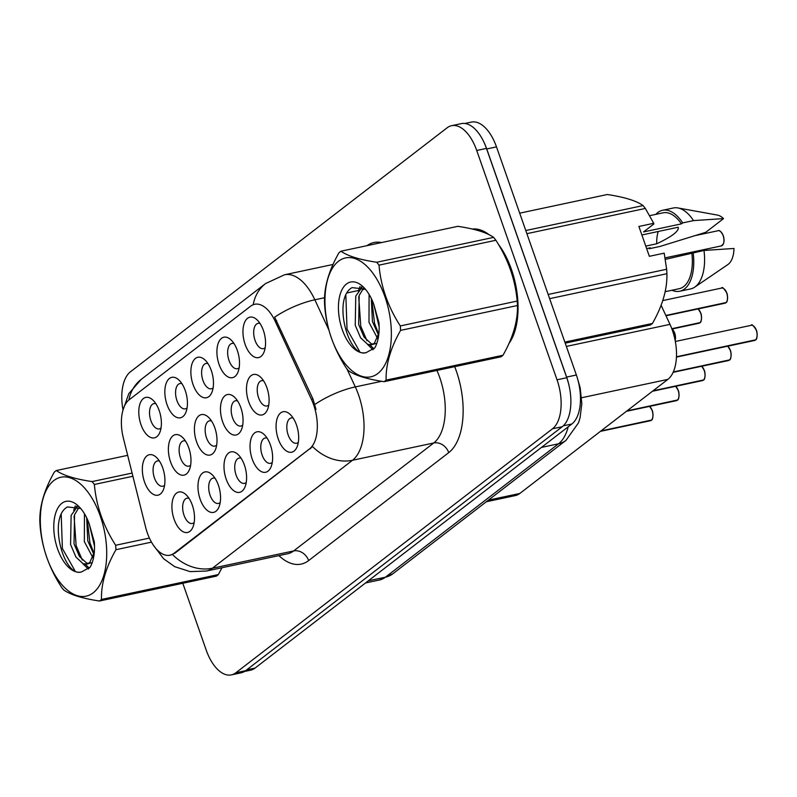 <?xml version="1.0" encoding="UTF-8"?>
<svg xmlns="http://www.w3.org/2000/svg" width="797" height="797" viewBox="0 0 797 797"><rect width="100%" height="100%" fill="white"/><g stroke="black" fill="none" stroke-linecap="round" stroke-linejoin="round"><path stroke-width="1.2" d="M167.021 404.597A20.692 10.69 78 0 1 166.782 381.902A20.692 10.69 78 0 1 178.996 380.089A20.692 10.69 78 0 1 185.243 390.55A20.692 10.69 78 0 1 185.87 412.368A20.692 10.69 78 0 1 167.021 404.597M181.925 383.676A12.931 6.675 -102 0 0 179.933 383.546A12.931 6.675 -102 0 0 176.934 400.582A12.931 6.675 -102 0 0 185.322 408.841A12.931 6.675 -102 0 0 187.086 407.905M193.053 384.533A20.692 10.69 78 0 1 192.814 361.838A20.692 10.69 78 0 1 205.038 360.025A20.692 10.69 78 0 1 211.285 370.485A20.692 10.69 78 0 1 211.912 392.313A20.692 10.69 78 0 1 193.053 384.533M207.957 363.611A12.931 6.675 -102 0 0 205.975 363.482A12.931 6.675 -102 0 0 202.976 380.518A12.931 6.675 -102 0 0 211.354 388.777A12.931 6.675 -102 0 0 213.118 387.84M219.095 364.468A20.692 10.69 78 0 1 218.856 341.774A20.692 10.69 78 0 1 231.08 339.96A20.692 10.69 78 0 1 237.317 350.431A20.692 10.69 78 0 1 237.944 372.249A20.692 10.69 78 0 1 219.095 364.468M233.999 343.547A12.931 6.675 -102 0 0 232.017 343.417A12.931 6.675 -102 0 0 229.008 360.453A12.931 6.675 -102 0 0 237.396 368.712A12.931 6.675 -102 0 0 239.16 367.786M245.137 344.404A20.692 10.69 78 0 1 244.898 321.719A20.692 10.69 78 0 1 257.112 319.906A20.692 10.69 78 0 1 263.359 330.366A20.692 10.69 78 0 1 263.986 352.184A20.692 10.69 78 0 1 245.137 344.404M260.041 323.482A12.931 6.675 -102 0 0 258.049 323.353A12.931 6.675 -102 0 0 255.05 340.389A12.931 6.675 -102 0 0 263.438 348.648A12.931 6.675 -102 0 0 265.192 347.721M140.979 424.662A20.692 10.69 78 0 1 140.74 401.967A20.692 10.69 78 0 1 152.964 400.154A20.692 10.69 78 0 1 159.201 410.614A20.692 10.69 78 0 1 159.828 432.432A20.692 10.69 78 0 1 140.979 424.662M155.883 403.74A12.931 6.675 -102 0 0 153.901 403.601A12.931 6.675 -102 0 0 150.892 420.637A12.931 6.675 -102 0 0 159.28 428.906A12.931 6.675 -102 0 0 161.044 427.969M170.558 461.921A20.692 10.69 78 0 1 170.329 439.227A20.692 10.69 78 0 1 182.543 437.423A20.692 10.69 78 0 1 188.789 447.884A20.692 10.69 78 0 1 189.417 469.702A20.692 10.69 78 0 1 170.558 461.921M185.472 441A12.931 6.675 -102 0 0 183.479 440.871A12.931 6.675 -102 0 0 180.481 457.906A12.931 6.675 -102 0 0 188.869 466.165A12.931 6.675 -102 0 0 190.622 465.239M196.6 441.857A20.692 10.69 78 0 1 196.361 419.172A20.692 10.69 78 0 1 208.585 417.359A20.692 10.69 78 0 1 214.821 427.82A20.692 10.69 78 0 1 215.449 449.638A20.692 10.69 78 0 1 196.6 441.857M211.504 420.946A12.931 6.675 -102 0 0 209.521 420.806A12.931 6.675 -102 0 0 206.513 437.842A12.931 6.675 -102 0 0 214.901 446.101A12.931 6.675 -102 0 0 216.664 445.174M222.642 421.792A20.692 10.69 78 0 1 222.403 399.108A20.692 10.69 78 0 1 234.617 397.295A20.692 10.69 78 0 1 240.863 407.755A20.692 10.69 78 0 1 241.491 429.573A20.692 10.69 78 0 1 222.642 421.792M237.546 400.881A12.931 6.675 -102 0 0 235.553 400.742A12.931 6.675 -102 0 0 232.555 417.777A12.931 6.675 -102 0 0 240.943 426.036A12.931 6.675 -102 0 0 242.706 425.11M248.674 401.738A20.692 10.69 78 0 1 248.435 379.043A20.692 10.69 78 0 1 260.659 377.23A20.692 10.69 78 0 1 266.905 387.691A20.692 10.69 78 0 1 267.533 409.509A20.692 10.69 78 0 1 248.674 401.738M263.578 380.817A12.931 6.675 -102 0 0 261.595 380.677A12.931 6.675 -102 0 0 258.597 397.723A12.931 6.675 -102 0 0 266.975 405.982A12.931 6.675 -102 0 0 268.738 405.045M144.526 481.986A20.692 10.69 78 0 1 144.287 459.291A20.692 10.69 78 0 1 156.511 457.478A20.692 10.69 78 0 1 162.747 467.949A20.692 10.69 78 0 1 163.375 489.766A20.692 10.69 78 0 1 144.526 481.986M159.43 461.065A12.931 6.675 -102 0 0 157.437 460.935A12.931 6.675 -102 0 0 154.439 477.971A12.931 6.675 -102 0 0 162.827 486.23A12.931 6.675 -102 0 0 164.59 485.303M200.147 499.191A20.692 10.69 78 0 1 199.908 476.496A20.692 10.69 78 0 1 212.132 474.683A20.692 10.69 78 0 1 218.368 485.144A20.692 10.69 78 0 1 218.996 506.962A20.692 10.69 78 0 1 200.147 499.191M215.051 478.27A12.931 6.675 -102 0 0 213.058 478.14A12.931 6.675 -102 0 0 210.059 495.176A12.931 6.675 -102 0 0 218.448 503.435A12.931 6.675 -102 0 0 220.211 502.499M226.179 479.127A20.692 10.69 78 0 1 225.95 456.432A20.692 10.69 78 0 1 238.164 454.619A20.692 10.69 78 0 1 244.41 465.079A20.692 10.69 78 0 1 245.038 486.907A20.692 10.69 78 0 1 226.179 479.127M241.093 458.205A12.931 6.675 -102 0 0 239.1 458.076A12.931 6.675 -102 0 0 236.101 475.112A12.931 6.675 -102 0 0 244.49 483.371A12.931 6.675 -102 0 0 246.243 482.434M252.221 459.062A20.692 10.69 78 0 1 251.982 436.367A20.692 10.69 78 0 1 264.205 434.564A20.692 10.69 78 0 1 270.442 445.025A20.692 10.69 78 0 1 271.07 466.843A20.692 10.69 78 0 1 252.221 459.062M267.125 438.141A12.931 6.675 -102 0 0 265.142 438.011A12.931 6.675 -102 0 0 262.133 455.047A12.931 6.675 -102 0 0 270.522 463.306A12.931 6.675 -102 0 0 272.285 462.38M278.263 438.998A20.692 10.69 78 0 1 278.023 416.313A20.692 10.69 78 0 1 290.238 414.5A20.692 10.69 78 0 1 296.484 424.96A20.692 10.69 78 0 1 297.112 446.778A20.692 10.69 78 0 1 278.263 438.998M293.166 418.076A12.931 6.675 -102 0 0 291.174 417.947A12.931 6.675 -102 0 0 288.175 434.983A12.931 6.675 -102 0 0 296.564 443.242A12.931 6.675 -102 0 0 298.327 442.315M174.105 519.255A20.692 10.69 78 0 1 173.866 496.561A20.692 10.69 78 0 1 186.09 494.748A20.692 10.69 78 0 1 192.326 505.208A20.692 10.69 78 0 1 192.964 527.026A20.692 10.69 78 0 1 174.105 519.255M189.009 498.334A12.931 6.675 -102 0 0 187.026 498.195A12.931 6.675 -102 0 0 184.017 515.231A12.931 6.675 -102 0 0 192.406 523.499A12.931 6.675 -102 0 0 194.169 522.563M661.111 305.271L669.978 324.359A38.794 20.035 78 0 1 672.409 330.386A38.794 20.035 78 0 1 667.876 379.382L519.823 493.463A38.794 20.035 78 0 1 515.35 495.575L486.329 501.751M311.428 399.357A34.919 18.032 78 0 1 313.629 404.776A34.919 18.032 78 0 1 309.545 448.87L173.995 553.307A34.919 18.032 78 0 1 169.97 555.21A34.919 18.032 78 0 1 145.602 527.126L123.356 438.101A34.919 18.032 78 0 1 129.164 399.785L250.647 306.178A34.919 18.032 78 0 1 254.671 304.285A34.919 18.032 78 0 1 275.124 321.161L311.428 399.357L313.002 399.018L316.001 409.499M509.014 343.387A62.714 32.398 -102 0 0 511.415 269.356A62.714 32.398 -102 0 0 498.264 244.141M489.129 234.736A62.714 32.398 -102 0 0 472.302 229.038M346.924 368.862L355.303 386.914A51.725 26.719 78 0 1 358.56 394.943A51.725 26.719 78 0 1 352.503 460.267A45.26 37.618 -127.6 0 1 312.573 446.569L175.061 553.078L170.628 555.071M182.802 583.265L206.214 650.113A38.794 20.035 -102 0 0 231.369 674.89L241.122 672.817A38.794 20.035 -102 0 0 245.596 670.705L562.244 426.724A38.794 20.035 -102 0 0 566.777 377.728L486.469 148.411A38.794 20.035 -102 0 0 461.314 123.625L451.56 125.697A38.794 20.035 -102 0 0 447.097 127.819L130.439 371.8A38.794 20.035 -102 0 0 122.967 409.688M253.207 304.723A45.26 37.618 52.4 0 1 265.6 283.543L284.549 274.776A51.725 26.719 78 0 1 314.845 299.792A45.26 15.701 155.1 0 0 274.646 317.166L313.002 399.018M231.369 674.89A38.794 20.035 -102 0 0 235.842 672.778L552.49 428.796A38.794 20.035 -102 0 0 557.033 379.8L476.726 150.484A38.794 20.035 -102 0 0 451.56 125.697M244.42 671.502L250.597 670.187A38.794 20.035 -102 0 0 255.07 668.075L571.838 424.004A38.794 20.035 -102 0 0 576.37 375.008L496.491 146.887A38.794 20.035 -102 0 0 471.326 122.11L464.86 123.485M568.829 384.692A38.794 20.035 -102 0 0 566.627 377.081L486.738 148.959A38.794 20.035 -102 0 0 483.809 141.916M651.119 420.408L650.312 420.746A7.761 4.005 -102 0 0 651.059 420.437L651.209 420.238M651.498 420.069L600.978 430.928M651.059 420.437L600.679 431.157M338.506 261.237A60.781 31.392 -102 0 0 331.393 337.998A60.781 31.392 -102 0 0 377.818 373.514A60.781 31.392 -102 0 0 384.931 296.753A60.781 31.392 -102 0 0 338.506 261.237M339.95 251.952A69.827 36.074 -102 0 0 338.954 252.759C328.872 270.522 324.05 287.109 324.499 302.501A69.827 36.074 -102 0 0 324.768 306.945C326.601 328.274 333.704 348.538 346.057 367.746A69.827 36.074 -102 0 0 348.349 370.625C355.073 375.447 366.989 379.123 384.104 381.683A69.827 36.074 -102 0 0 385.12 380.936A69.827 36.074 -102 0 0 386.117 380.129L502.997 355.253C513.039 337.619 517.861 321.042 517.452 305.51A69.827 36.074 -102 0 0 517.183 301.067C515.31 279.637 508.217 259.364 495.893 240.266A69.827 36.074 -102 0 0 493.602 237.386C486.977 232.594 475.062 228.918 457.847 226.328L340.967 251.204A69.827 36.074 -102 0 0 339.95 251.952M384.104 381.683L500.984 356.807A69.827 36.074 -102 0 0 502 356.06A69.827 36.074 -102 0 0 502.997 355.253M362.067 287.239L355.761 296.105L355.243 325.256L360.613 337.808L367.736 344.374L371.522 344.752L374.381 343.258L378.973 332.757M369.091 294.392L368.991 322.327L378.007 339.233M371.312 298.476L372.428 321.599L378.685 335.407M363.671 288.056L359.198 295.378L358.68 324.528L364.06 337.081L371.173 343.646L373.185 344.125M371.522 344.752L376.881 343.238M346.476 284.001A36.134 18.66 -102 0 0 341.106 326.043A36.134 18.66 -102 0 0 366.251 352.573L374.839 347.831C378.316 341.455 379.691 333.096 378.964 322.725L373.813 304.394A36.134 18.66 -102 0 0 363.173 286.85A36.134 18.66 -102 0 0 346.476 284.001M365.365 289.181L352.095 287.617C332.16 298.277 348.458 358.859 366.251 352.573M373.813 304.394L379.163 326.88M495.893 240.266L379.013 265.142A69.827 36.074 -102 0 0 376.722 262.263L493.602 237.386M517.452 305.51L400.582 330.386A69.827 36.074 -102 0 0 400.303 325.943L517.183 301.067M400.582 330.386C390.54 348.01 385.718 364.598 386.117 380.129M379.013 265.142C380.846 286.472 387.95 306.745 400.303 325.943M340.967 251.204C347.602 255.986 359.517 259.673 376.722 262.263M371.85 299.602L374.53 323.333L378.645 334.023M361.36 286.95L360.882 288.165M358.71 296.783L360.782 326.262L366.979 340.747M369.878 344.862L373.942 348.867M345.848 295.308L347.024 329.191L359.467 351.208M359.975 286.522L358.341 291.074M367.367 344.224L373.006 349.793M510.229 340.618A62.066 32.059 -102 0 0 511.126 269.575A62.066 32.059 -102 0 0 500.337 247.698M658.222 231.489A29.23 15.103 -102 0 0 656.728 243.772C672.12 236.51 679.273 231 678.187 227.235L641.874 234.966M645.779 246.104L656.728 243.772M565.212 343.138L650.432 324.997A69.827 36.074 -102 0 0 652.454 323.443C662.496 305.809 667.318 289.231 666.91 273.7A69.827 36.074 -102 0 0 666.641 269.256L664.2 253.157L649.356 256.315L638.895 226.458L653.739 223.299L645.351 208.455A69.827 36.074 -102 0 0 643.059 205.576C636.434 200.784 624.509 197.108 607.304 194.518L519.694 213.168M671.951 290.247A41.384 21.37 -102 0 0 679.771 291.234L690.601 288.922A41.384 21.37 -102 0 0 694.735 287.129L727.86 264.564A25.863 13.36 -102 0 0 734.007 248.465L703.99 250.457L665.356 259.374M694.735 287.129A41.384 21.37 -102 0 0 703.99 250.457M679.771 291.234A41.384 21.37 -102 0 0 693.161 252.759M665.186 291.692L679.223 288.703A38.794 20.035 -102 0 0 691.916 253.725M653.739 223.299L653.819 224.017L643.548 231.927L681.455 223.857A38.794 20.035 -102 0 0 663.074 212.819L649.675 215.668M666.91 273.7L549.641 298.656M548.167 294.472L666.641 269.256M564.844 342.092L652.454 323.443M645.351 208.455L526.877 233.67M525.781 230.532L643.059 205.576M649.067 248.076A41.384 21.37 -102 0 0 649.147 248.754L659.976 246.452L705.763 232.306L723.546 218.607A25.863 13.36 -102 0 0 717.32 215.06L677.878 207.937A41.384 21.37 -102 0 0 673.365 207.977L662.536 210.288A41.384 21.37 -102 0 0 655.801 214.363M681.455 223.857L682.7 222.901L693.529 220.6A41.384 21.37 -102 0 0 677.878 207.937M693.529 220.6L723.546 218.607M682.7 222.901A41.384 21.37 -102 0 0 662.536 210.288M649.147 248.754L650.392 247.797L646.646 248.594M486.499 233.501A62.066 32.059 -102 0 0 474.484 229.556M53.857 480.561A60.781 31.392 -102 0 0 46.754 557.322A60.781 31.392 -102 0 0 93.179 592.838A60.781 31.392 -102 0 0 100.283 516.077A60.781 31.392 -102 0 0 53.857 480.561M127.659 455.346L56.328 470.529A69.827 36.074 -102 0 0 55.312 471.266A69.827 36.074 -102 0 0 54.316 472.083C44.224 489.846 39.412 506.434 39.85 521.826A69.827 36.074 -102 0 0 40.129 526.269C41.962 547.599 49.055 567.862 61.419 587.07A69.827 36.074 -102 0 0 63.71 589.949C70.425 594.761 82.35 598.447 99.456 601.008A69.827 36.074 -102 0 0 100.482 600.261A69.827 36.074 -102 0 0 101.478 599.454L218.348 574.577L221.974 567.733M99.456 601.008L216.336 576.131A69.827 36.074 -102 0 0 217.352 575.384A69.827 36.074 -102 0 0 218.348 574.577M77.419 506.563L71.112 515.43L70.594 544.58L75.974 557.133L83.087 563.698L86.883 564.077L89.732 562.582L94.325 552.082M84.442 513.716L84.352 541.651L93.359 558.558M86.674 517.801L87.79 540.924L94.036 554.732M79.023 507.38L74.549 514.703L74.031 543.853L79.411 556.396L86.534 562.971L88.537 563.449M86.883 564.077L92.233 562.562M61.827 503.325A36.134 18.66 -102 0 0 56.457 545.367A36.134 18.66 -102 0 0 81.603 571.897L90.191 567.145C93.667 560.779 95.052 552.421 94.325 542.05L89.174 523.719A36.134 18.66 -102 0 0 78.524 506.175A36.134 18.66 -102 0 0 61.827 503.325M80.716 508.506L67.456 506.932C47.521 517.602 63.82 578.184 81.603 571.897M89.174 523.719L94.524 546.204M132.89 476.267L94.375 484.466A69.827 36.074 -102 0 0 92.083 481.587L132.093 473.069M151.48 542.139L115.934 549.701A69.827 36.074 -102 0 0 115.665 545.268L149.408 538.085M115.934 549.701C105.891 567.334 101.07 583.912 101.478 599.454M94.375 484.466C96.208 505.796 103.301 526.07 115.665 545.268M56.328 470.529C62.953 475.311 74.868 478.997 92.083 481.587M87.202 518.927L89.892 542.657L93.996 553.347M76.711 506.274L76.243 507.49M74.071 516.107L76.133 545.586L82.33 560.072M85.239 564.186L89.304 568.191M61.21 514.633L62.385 548.515L74.818 570.532M75.326 505.846L73.693 510.399M82.719 563.549L88.357 569.108M677.161 400.343L676.354 400.682A7.761 4.005 -102 0 0 677.091 400.373L677.251 400.174M677.53 400.004L627.02 410.863M677.091 400.373L626.721 411.093M703.193 380.279L702.386 380.617A7.761 4.005 -102 0 0 703.133 380.308L703.283 380.109M703.572 379.95L653.052 390.799M703.133 380.308L652.753 391.028M729.235 360.214L728.428 360.563A7.761 4.005 -102 0 0 729.175 360.244L729.325 360.045M729.604 359.885L673.306 371.97M729.175 360.244L673.226 372.149M755.277 340.15L754.47 340.498A7.761 4.005 -102 0 0 755.207 340.18L755.357 339.98M755.646 339.821L676.474 356.777M755.207 340.18L676.464 356.936M699.656 322.954L698.849 323.293A7.761 4.005 -102 0 0 699.587 322.974L699.736 322.775M700.025 322.616L671.811 328.723M699.587 322.974L671.871 328.882M725.688 302.89L724.881 303.229A7.761 4.005 -102 0 0 725.629 302.92L725.778 302.721M726.067 302.551L665.844 315.473M725.629 302.92L665.913 315.622M566.358 346.416L669.978 324.359M173.995 553.307L175.061 553.078M275.124 321.161L276.698 320.832M309.545 448.87L310.611 448.641M581.621 397.743L667.876 379.382M488.412 500.147L519.823 493.463M454.698 366.66A64.657 33.394 78 0 1 448.741 452.626L308.638 560.57A12.931 10.75 52.4 0 0 293.635 550.936L433.727 442.983A51.725 26.719 -102 0 0 439.785 377.658A51.725 26.719 -102 0 0 436.905 370.446M308.638 560.57A64.657 33.394 78 0 1 278.9 555.619M287.667 553.756A51.725 26.719 -102 0 0 293.635 550.936L212.4 568.221A51.725 26.719 78 0 1 206.443 571.041L287.667 553.756M314.905 404.428A45.26 15.701 155.1 0 1 355.303 386.914L381.693 381.295M172.471 554.523A45.26 37.618 52.4 0 0 212.4 568.221L352.503 460.267L433.727 442.983A12.931 10.75 52.4 0 1 448.741 452.626M128.875 400.014A45.26 37.618 -127.6 0 1 141.169 379.422L265.6 283.543M324.568 297.719L314.845 299.792L328.902 330.058M366.979 245.665A64.657 33.394 78 0 1 381.524 242.577M235.842 672.778L245.596 670.705M552.49 428.796L562.244 426.724M557.033 379.8L566.777 377.728M476.726 150.484L486.469 148.411M347.054 292.937L358.799 290.437M362.237 289.7L365.215 289.072M368.314 580.824L385.419 577.187A25.863 21.499 52.4 0 0 392.841 573.78L379.462 579.997A51.725 26.719 -102 0 0 385.419 577.187L558.558 443.78A51.725 26.719 -102 0 0 568.191 426.813M541.442 447.426L558.558 443.78A25.863 21.499 52.4 0 0 565.98 440.382L392.841 573.78M496.491 146.887L486.738 148.959M576.37 375.008L566.627 377.081M571.838 424.004L563.29 425.827M255.07 668.075L246.681 669.869M651.358 420.198A7.761 4.005 -102 0 0 652.115 410.525A7.761 4.005 -102 0 0 649.545 406.39M649.864 406.689A7.502 3.875 78 0 1 652.195 410.515M652.215 410.565A7.502 3.875 78 0 1 652.394 418.594M677.39 400.144A7.761 4.005 -102 0 0 678.157 390.46A7.761 4.005 -102 0 0 675.577 386.326M675.906 386.625A7.502 3.875 78 0 1 678.257 390.5A7.502 3.875 78 0 1 678.436 398.53M703.432 380.079A7.761 4.005 -102 0 0 704.189 370.396A7.761 4.005 -102 0 0 701.619 366.261M701.938 366.57A7.502 3.875 78 0 1 704.299 370.446A7.502 3.875 78 0 1 704.478 378.465M729.474 360.015A7.761 4.005 -102 0 0 730.231 350.341A7.761 4.005 -102 0 0 727.651 346.207M727.98 346.506A7.502 3.875 78 0 1 730.311 350.321M730.331 350.381A7.502 3.875 78 0 1 730.51 358.401M755.506 339.95A7.761 4.005 -102 0 0 756.273 330.277A7.761 4.005 -102 0 0 751.232 325.315C751.601 323.741 753.324 325.395 756.403 330.277C757.479 332.12 757.449 339.681 755.596 339.911M754.022 326.441A7.502 3.875 78 0 1 756.373 330.317A7.502 3.875 78 0 1 756.552 338.336M694.854 251.912A7.502 3.875 78 0 1 695.253 252.31A7.761 4.005 -102 0 0 694.526 251.613M721.345 245.904A7.761 4.005 -102 0 0 723.138 235.683A7.761 4.005 -102 0 0 718.107 230.722C719.332 229.855 721.056 231.509 723.278 235.683C724.134 238.074 724.224 240.754 723.517 243.723L721.345 245.904L665.106 257.869M723.248 235.723A7.502 3.875 78 0 1 723.427 243.743M720.896 231.847A7.502 3.875 78 0 1 723.228 235.673M675.139 340.419A7.761 4.005 -102 0 0 674.611 333.136A7.761 4.005 -102 0 0 672.03 329.002M672.359 329.3A7.502 3.875 78 0 1 674.71 333.176A7.502 3.875 78 0 1 675.149 340.478M699.886 322.745A7.761 4.005 -102 0 0 700.653 313.072A7.761 4.005 -102 0 0 698.072 308.937M698.401 309.236A7.502 3.875 78 0 1 700.752 313.111A7.502 3.875 78 0 1 700.932 321.131M725.928 302.691A7.761 4.005 -102 0 0 726.685 293.007A7.761 4.005 -102 0 0 721.654 288.056C722.022 286.482 723.746 288.125 726.814 293.007C727.89 294.86 727.87 302.412 726.007 302.641M724.433 289.172A7.502 3.875 78 0 1 726.774 292.997M726.784 293.047A7.502 3.875 78 0 1 726.974 301.077M169.97 555.21L170.817 555.031M254.671 304.285L255.628 304.075M153.522 545.397L163.604 558.717L174.663 566.647L190.124 571.618L206.443 571.041M122.788 410.754L128.795 393.648L141.169 379.422M284.549 274.776L333.007 264.465M577.177 377.429L580.196 387.88L581.82 403.74L580.077 417.767L578.512 422.818L565.98 440.382M379.462 579.997L365.534 582.966M649.625 406.37L652.245 410.525C653.321 412.378 653.301 419.929 651.438 420.158M650.312 420.746L600.4 431.366M475.41 228.958L473.597 229.347M675.667 386.306L678.287 390.46C679.363 392.313 679.333 399.865 677.48 400.094M676.354 400.682L626.442 411.312M701.699 366.251L704.319 370.406C705.395 372.249 705.375 379.8 703.512 380.039M702.386 380.617L652.474 391.247M727.741 346.187L730.361 350.341C731.437 352.184 731.417 359.746 729.554 359.975M728.428 360.563L673.146 372.329M751.232 325.315L675.338 341.475M754.47 340.498L676.454 357.096M694.615 251.593L695.333 252.3M718.107 230.722L695.512 235.533M672.12 328.982L675.238 334.919L675.179 340.618M698.152 308.917L700.782 313.072C701.858 314.915 701.828 322.476 699.975 322.705M698.849 323.293L671.921 329.022M721.654 288.056L662.785 300.579M724.881 303.229L665.983 315.771"/></g></svg>

